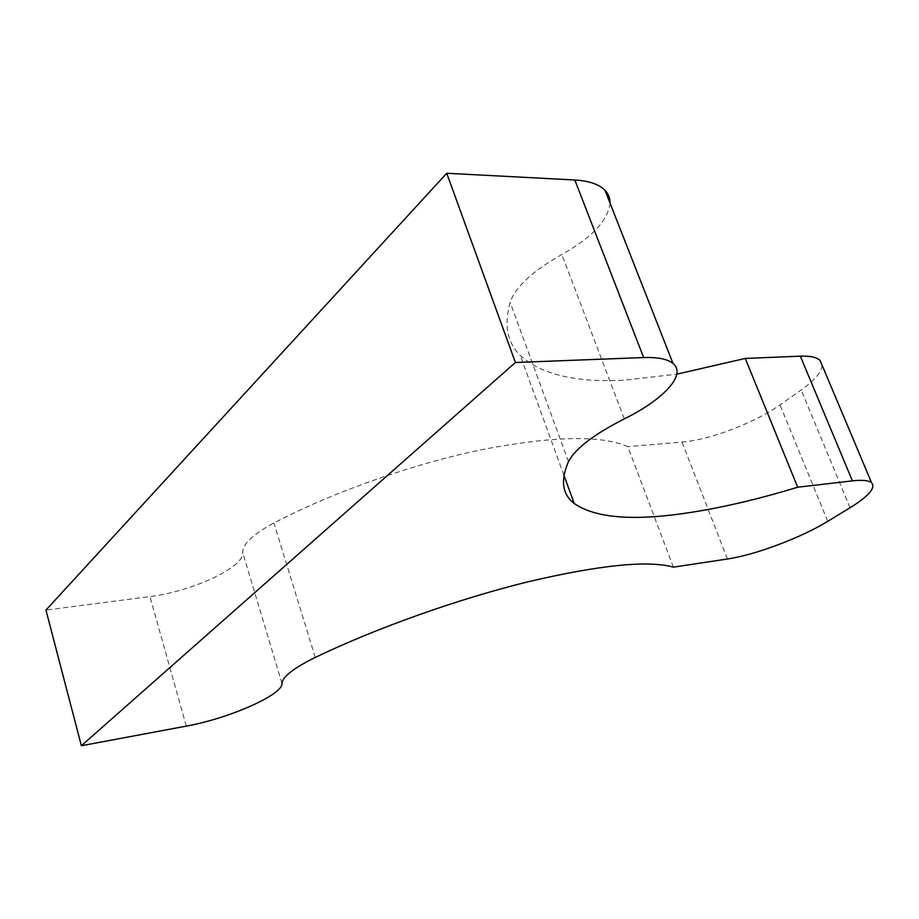 <?xml version="1.0" encoding="UTF-8"?>
<svg xmlns="http://www.w3.org/2000/svg" width="919" height="919" viewBox="0 0 919 919"><rect width="100%" height="100%" fill="white"/><g stroke="black" fill="none" stroke-linecap="round" stroke-linejoin="round"><path stroke-width="0.69" stroke-dasharray="4.59 3.45" d="M610.032 203.099C607.976 220.468 591.916 237.596 561.877 254.471C532.664 270.967 515.421 286.912 510.16 302.328C503.83 324.866 507.208 342.58 520.292 355.458C541.28 374.55 576.041 382.775 624.587 380.133L676.798 374.182M673.374 567.149L627.803 446.645C601.336 434.963 552.526 435.997 481.372 449.759C412.585 464.061 332.827 492.182 273.908 522.98C253.001 534.272 242.593 544.105 242.685 552.48C245.028 566.816 192.404 591.514 149.923 596.557L45.95 610.101M822.068 365.142C821.827 371.965 814.854 380.236 801.161 389.978L780.013 404.865C754.786 422.866 709.709 439.948 681.99 442.062L627.803 446.645M568.482 461.671L510.16 302.328M186.293 726.113L149.923 596.557M281.972 683.414L242.685 552.48M315.251 657.441L273.908 522.98M727.434 558.993L681.99 442.062M827.755 521.326L780.013 404.865M850.041 507.736L801.161 389.978M624.265 418.88L561.877 254.471M563.967 475.364L520.292 355.458"/><path stroke-width="1.38" d="M797.681 487.219L852.407 480.867C862.309 479.775 868.708 480.396 871.58 482.762C875.933 487.805 868.754 496.134 850.041 507.736L827.755 521.326C801.15 537.718 755.05 555.007 727.434 558.993L673.374 567.149C648.171 560.073 599.602 564.99 527.678 581.876C458.064 599.004 376.308 628.056 315.251 657.441C293.552 668.147 282.466 676.809 281.972 683.414C283.282 694.534 229.084 718.486 186.293 726.113L81.377 745.734L515.398 362.5L643.645 357.548C657.855 357.1 667.642 359.076 673.018 363.476C686.975 374.596 663.3 399.754 624.265 418.88C593.617 434.572 575.018 448.84 568.482 461.671C560.291 480.304 562.198 494.227 574.191 503.451C593.559 516.96 627.482 520.648 675.959 514.514C712.639 509.85 753.212 500.752 797.681 487.219L745.275 358.433L800.334 356.158C810.317 355.814 816.922 357.284 820.139 360.57L822.068 365.142M515.398 362.5L446.737 173.266L574.823 179.998C589.056 180.859 599.119 184.305 605.012 190.325C608.447 193.955 610.124 198.217 610.032 203.099M81.377 745.734L45.95 610.101L446.737 173.266M676.798 374.182L745.275 358.433M643.645 357.548L574.823 179.998M852.407 480.867L800.334 356.158M574.191 503.451L563.967 475.364M871.58 482.762L820.139 360.57M673.018 363.476L605.012 190.325"/></g></svg>
